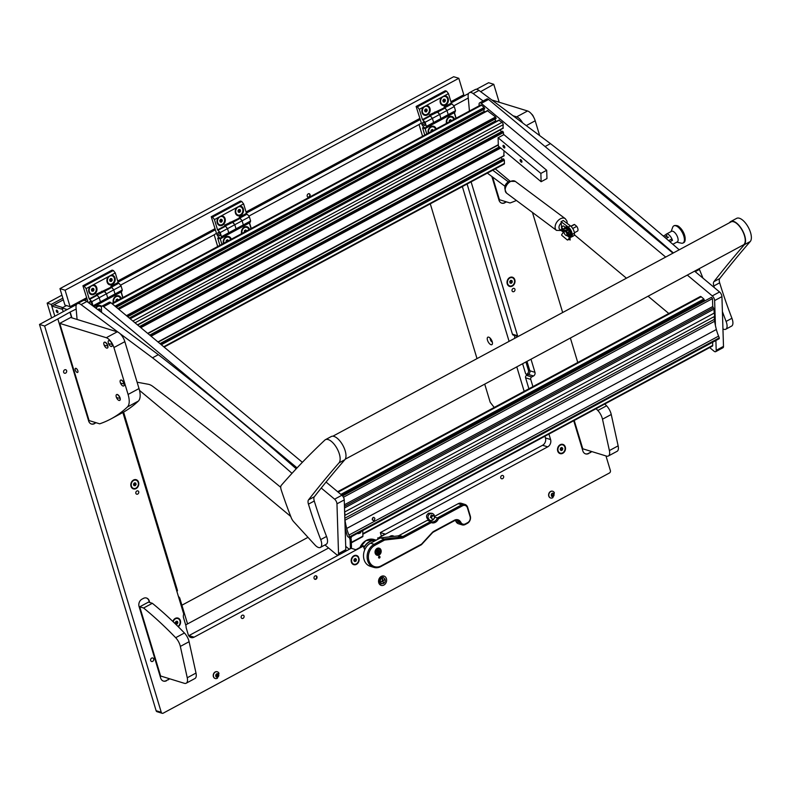 <?xml version="1.0" encoding="UTF-8"?>
<svg xmlns="http://www.w3.org/2000/svg" width="790" height="790" viewBox="0 0 790 790"><rect width="100%" height="100%" fill="white"/><g stroke="black" fill="none" stroke-linecap="round" stroke-linejoin="round"><path stroke-width="1.19" d="M378.766 582.783A4.859 3.96 107.1 0 0 381.155 585.37A4.859 3.96 107.1 0 0 385.401 583.761A4.859 3.96 107.1 0 0 386.419 578.665A4.859 3.96 107.1 0 0 384.019 576.078A4.859 3.96 107.1 0 0 379.783 577.688A4.859 3.96 107.1 0 0 378.766 582.783A3.101 2.528 -72.9 0 0 378.874 582.823A3.101 2.528 -72.9 0 0 380.365 582.744M379.743 584.491A4.859 3.96 107.1 0 0 380.928 584.037M63.644 372.288A1.896 1.55 107.1 0 0 66.637 370.678A1.896 1.55 107.1 0 0 63.644 372.288M150.673 660.549A1.896 1.55 107.1 0 0 153.665 658.939A1.896 1.55 107.1 0 0 150.673 660.549M307.182 196.206A1.857 1.511 107.1 0 0 310.095 194.636A1.857 1.511 107.1 0 0 307.182 196.206M314.065 578.349A1.857 1.511 107.1 0 0 316.988 576.779A1.857 1.511 107.1 0 0 314.065 578.349M430.264 517.588A1.857 1.511 107.1 0 0 430.787 515.88M241.157 617.592A1.857 1.511 107.1 0 0 244.071 616.022A1.857 1.511 107.1 0 0 241.157 617.592M500.722 477.891A1.857 1.511 107.1 0 0 503.635 476.321A1.857 1.511 107.1 0 0 500.722 477.891M178.244 626.727A4.819 3.92 107.1 0 0 180.367 620.624A4.819 3.92 107.1 0 0 176.664 617.948A4.819 3.92 107.1 0 0 172.852 621.463M359.154 559.123L358.808 558.096A18.516 15.079 107.1 0 0 359.154 559.123A4.819 3.92 107.1 0 1 355.984 564.564A4.819 3.92 107.1 0 1 351.372 562.105A4.819 3.92 107.1 0 1 353.367 556.101A4.819 3.92 107.1 0 1 358.463 556.94L358.808 558.096M131.012 486.344A4.819 3.92 107.1 0 0 136.097 488.585A4.819 3.92 107.1 0 0 138.596 482.265A4.819 3.92 107.1 0 0 133.51 480.024A4.819 3.92 107.1 0 0 131.012 486.344M507.229 283.857A4.819 3.92 107.1 0 0 512.315 286.099A4.819 3.92 107.1 0 0 514.813 279.779A4.819 3.92 107.1 0 0 509.728 277.537A4.819 3.92 107.1 0 0 507.229 283.857M557.71 451.05A4.819 3.92 107.1 0 0 562.796 453.292A4.819 3.92 107.1 0 0 565.294 446.962A4.819 3.92 107.1 0 0 560.209 444.721A4.819 3.92 107.1 0 0 557.71 451.05M138.744 491.755A1.857 1.511 -72.9 0 1 135.831 493.325A1.857 1.511 -72.9 0 1 138.744 491.755M514.962 289.268A1.857 1.511 -72.9 0 1 512.048 290.839A1.857 1.511 -72.9 0 1 514.962 289.268M71.614 317.778L69.925 312.159L76.156 309.058M71.93 317.876L70.231 312.257M162.167 713.281L157.032 711.701A1.857 1.511 -72.9 0 1 156.124 710.714L161.259 712.294A1.857 1.511 107.1 0 0 163.214 713.163L609.426 473.003A1.857 1.511 107.1 0 0 610.384 470.563L605.97 455.939M66.478 305.572L62.064 307.952L67.209 309.532L76.502 304.525L39.5 324.443L156.124 710.714M499.181 102.236L493.77 84.293L488.625 82.713L476.4 89.3M468.608 93.487L451.258 102.828L460.925 97.624L459.375 97.15M420.29 119.497L246.381 213.093L420.29 119.497M215.413 229.762L118.056 282.158L215.413 229.762M87.088 298.827L84.283 300.338L87.088 298.827M528.905 388.779L525.597 377.818A1.857 1.511 -72.9 0 1 526.555 375.378L528.382 374.401A2.775 2.261 107.1 0 0 529.823 370.747L526.989 361.376L529.823 370.747L534.958 372.337L530.999 359.213M517.973 336.579L513.332 335.148A1.857 1.511 -72.9 0 1 512.414 334.16L467.088 184.021M188.721 635.713A5.56 4.523 107.1 0 0 188.958 635.595L351.185 548.28L355.816 549.702L363.104 545.781L364.763 549.751M380.346 532.588L542.572 445.274A5.56 4.523 107.1 0 0 545.456 437.976L550.591 439.556A5.56 4.523 -72.9 0 1 547.707 446.854L378.193 538.089L384.967 534.01L380.346 532.588L381.363 535.956M545.456 437.976L544.932 436.228M532.914 386.626L530.732 379.397L525.597 377.818M526.555 375.378L531.7 376.968L533.517 375.981A2.775 2.261 107.1 0 0 534.958 372.337M573.728 420.724L582.842 450.922A5.56 4.523 -72.9 0 0 585.578 453.875A5.56 4.523 -72.9 0 0 588.708 453.509L589.863 452.631A5.56 4.523 107.1 0 0 591.355 451.436M591.661 451.525A5.56 4.523 -72.9 0 1 590.169 452.729M163.273 681.039A5.56 4.523 107.1 0 0 166.246 680.625L167.707 679.844A5.56 4.523 107.1 0 0 169.198 678.64M166.562 680.723A5.56 4.523 -72.9 0 1 163.431 681.089A5.56 4.523 -72.9 0 1 160.696 678.136L139.06 606.483A5.56 4.523 -72.9 0 1 141.943 599.185L143.395 598.395A5.56 4.523 -72.9 0 1 146.525 598.03A5.56 4.523 -72.9 0 1 149.27 600.983L148.954 600.894A5.56 4.523 107.1 0 0 146.367 597.99M149.725 602.494L149.27 600.983M169.504 678.738A5.56 4.523 -72.9 0 1 168.013 679.933M394.042 536.361A4.819 3.92 107.1 0 0 389.322 536.894M91.255 423.954A5.56 4.523 107.1 0 0 94.227 423.539L96.183 422.749M94.533 423.638A5.56 4.523 -72.9 0 1 91.403 424.003A5.56 4.523 -72.9 0 1 88.668 421.05L57.838 318.923L44.635 326.023L161.259 712.294M577.757 362.491L570.37 338.031M562.668 312.514L532.46 212.451M480.646 91.65L493.77 84.293M501.591 203.099A5.56 4.523 107.1 0 0 504.563 202.694L506.528 201.894M504.879 202.783A5.56 4.523 -72.9 0 1 501.749 203.149A5.56 4.523 -72.9 0 1 499.004 200.196L491.844 176.466M453.687 105.87L468.174 98.069L468.322 98.552M456.116 118.204L454.428 112.605M248.811 216.134L419.036 124.524L422.581 136.255M251.24 228.478L249.541 222.879M120.495 285.2L214.159 234.788L217.694 246.529M122.914 297.544L121.226 291.945M531.7 376.968A1.857 1.511 107.1 0 0 530.732 379.397M550.591 439.556L548.941 434.075M378.193 538.089L378.459 538.948M188.958 635.595L194.093 637.175L363.617 545.939M194.093 637.175A5.56 4.523 -72.9 0 1 190.973 637.54A5.56 4.523 -72.9 0 1 188.227 634.587L186.312 628.228A5.56 4.523 -72.9 0 1 186.075 626.174L183.586 617.958A5.56 4.523 -72.9 0 1 183.724 614.037L122.875 412.499M512.414 334.16L517.559 335.74L471.097 181.858M517.559 335.74A1.857 1.511 107.1 0 0 518.072 336.52M39.5 324.443L44.635 326.023M69.925 312.159L57.838 318.923M93.023 306.036L91.897 301.632L89.221 298.936L86.11 288.646L84.204 286.187L82.92 285.792L88.105 302.373M216.47 233.277A4.631 2.074 -118.3 0 0 220.282 238.185L220.795 238.343L221.467 236.684L220.222 232.566L217.546 229.87L214.436 219.581L212.53 217.122L211.246 216.727L216.47 233.277L214.159 234.788M421.356 123.013A4.631 2.074 -118.3 0 0 425.168 127.921L425.682 128.079L426.343 126.41L425.099 122.292L422.423 119.606L419.312 109.306L417.406 106.857L416.123 106.462L421.356 123.013L419.036 124.524M358.463 556.94L358.709 558.066M377.679 537.931L378.055 539.165M166.246 680.625L167.707 679.844M149.409 602.395L148.954 600.894M94.227 423.539L95.876 422.65M504.563 202.694L506.212 201.806M585.43 453.825A5.56 4.523 107.1 0 0 588.402 453.411L589.863 452.631M383.081 577.056A4.859 3.96 107.1 0 0 382.36 576.009M307.981 537.348L181.898 605.209M328.591 547.993L185.69 624.91L187.546 623.903L179.715 597.961L178.984 598.356M376.82 539.827A4.246 3.456 107.1 0 0 375.991 540.113M490.353 338.347A2.103 0.938 -118.3 0 0 490.363 339.661A2.103 0.938 -118.3 0 0 492.101 341.892A2.103 0.938 -118.3 0 0 492.279 341.932M488.704 337.152A4.246 1.906 -118.3 0 0 487.489 340.204A4.246 1.906 -118.3 0 0 490.985 344.707A4.246 1.906 -118.3 0 0 492.427 343.719A4.246 1.906 -118.3 0 0 488.941 337.241A4.246 1.906 -118.3 0 0 488.704 337.152M492.101 341.339A2.103 0.938 61.7 0 1 490.867 339.394A2.103 0.938 61.7 0 1 490.748 338.821M430.283 203.83L477.012 358.621M484.714 384.128L490.205 402.288L494.214 407.452M462.348 186.568L509.086 341.359M516.788 366.866L524.175 391.336M522.615 363.726L525.449 373.107A2.775 2.261 107.1 0 0 526.821 374.588A2.775 2.261 107.1 0 0 529.241 373.66A2.775 2.261 107.1 0 0 529.823 370.747L528.431 370.322L525.913 361.958M514.863 335.622A2.775 2.261 107.1 0 0 514.754 337.695L514.912 338.219M526.17 374.233A2.775 2.261 107.1 0 0 528.431 370.322M56.742 310.194A1.392 0.622 -118.3 0 0 56.455 310.203A1.392 0.622 -118.3 0 0 56.436 311.457A1.392 0.622 -118.3 0 0 57.482 312.662A1.392 0.622 -118.3 0 0 57.769 312.652A1.392 0.622 -118.3 0 0 57.789 311.398A1.392 0.622 -118.3 0 0 56.742 310.194M63.338 299.805L53.947 304.861L62.756 307.577L53.947 304.861L51.755 306.036L54.826 316.197L51.261 304.397L62.845 298.166M176.743 590.94L177.474 590.545L123.596 412.094M177.474 590.545L176.95 591.621M178.57 596.49L179.715 597.961M62.489 309.344L51.755 306.036M90.09 286.503A4.997 4.069 107.1 0 0 88.885 291.935A4.997 4.069 107.1 0 0 94.168 294.265A4.997 4.069 107.1 0 0 96.765 287.698A4.997 4.069 107.1 0 0 93.072 284.904L86.11 288.646M108.319 276.688A4.997 4.069 107.1 0 0 107.114 282.129A4.997 4.069 107.1 0 0 112.397 284.459A4.997 4.069 107.1 0 0 114.984 277.892A4.997 4.069 107.1 0 0 111.291 275.088L93.072 284.904M91.373 304.812A1.857 0.83 -118.3 0 0 91.601 304.762A1.857 0.83 -118.3 0 0 91.62 303.093A1.857 0.83 -118.3 0 0 90.228 301.494A1.857 0.83 -118.3 0 0 89.843 301.504A1.857 0.83 -118.3 0 0 90.287 304.002M93.862 306.668L99.767 303.488L100.429 301.829L99.184 297.712L100.429 301.829L99.767 303.488L114.353 295.638L115.014 293.979L113.77 289.861L115.014 293.979L114.353 295.638L121.64 291.717L122.302 290.049L107.726 297.899L107.055 299.568L107.726 297.899L106.482 293.781L113.77 289.861L110.847 286.345L118.135 282.415L115.281 272.945L111.291 275.088M93.141 305.75L107.726 297.899L106.482 293.781L99.184 297.712L96.262 294.196L111.094 287.165M91.897 301.632L99.184 297.712L97.279 295.253L89.991 299.173M89.221 298.936L96.508 295.016M84.204 286.187L113.375 270.496L112.081 270.101L82.92 285.792M113.375 270.496L115.281 272.945M101.93 291.846L101.752 291.234M103.806 291.095L104.576 291.332L111.864 287.402L113.77 289.861L121.058 285.931L122.302 290.049M104.063 291.174L106.482 293.781L104.576 291.332L96.765 295.095L104.063 291.174A4.631 2.074 -118.3 0 0 103.105 291.214L96.449 294.798M111.025 286.948L117.69 283.363A4.631 2.074 61.7 0 1 118.638 283.324L111.351 287.244L118.638 283.324M119.152 283.482L121.058 285.931M121.038 292.043L122.736 297.642M98.888 303.962L94.109 306.846M113.464 296.112L106.462 299.884M101.732 306.303A4.997 4.069 107.1 0 0 95.669 308.011M121.196 298.462A4.997 4.069 107.1 0 0 115.923 296.151A4.997 4.069 107.1 0 0 113.326 302.708M70.073 306.678L65.096 290.207L458.812 78.299L453.677 76.719L59.961 288.626L64.938 305.098L70.073 306.678L86.752 297.702M65.096 290.207L59.961 288.626M117.72 281.033L215.078 228.636M246.046 211.967L419.954 118.372M450.922 101.703L463.789 94.77L458.812 78.299M381.688 583.543A4.631 3.772 -72.9 0 1 379.664 584.403M380.513 576.927A3.101 2.528 -72.9 0 1 381.402 578.023M380.582 576.868A3.101 2.528 -72.9 0 1 380.701 576.898A3.101 2.528 -72.9 0 1 381.886 577.806M380.089 582.289A3.101 2.528 -72.9 0 1 378.736 582.694M382.241 576.029A4.631 3.772 -72.9 0 1 383.426 577.885M383.417 582.921L383.061 580.907L384.532 579.613L382.913 580.413L382.281 578.616L382.478 580.65L381.007 581.944L382.627 581.144L383.417 582.921M383.13 582.813L382.755 580.818L384.355 579.643M383.377 577.885A2.963 2.409 107.1 0 0 383.13 577.786A2.963 2.409 107.1 0 0 381.461 577.984A2.963 2.409 107.1 0 0 379.793 580.907A2.963 2.409 107.1 0 0 381.382 583.455A2.963 2.409 107.1 0 0 381.649 583.514M383.565 583.415A2.963 2.409 107.1 0 0 385.234 580.492A2.963 2.409 107.1 0 0 383.644 577.944A2.963 2.409 107.1 0 0 381.975 578.142A2.963 2.409 107.1 0 0 380.306 581.065A2.963 2.409 107.1 0 0 381.896 583.613A2.963 2.409 107.1 0 0 383.565 583.415M381.165 581.934L382.627 581.144M382.913 580.413L382.419 578.764M379.111 555.005A3.703 3.012 107.1 0 0 381.195 551.341A3.703 3.012 107.1 0 0 379.21 548.171A3.703 3.012 107.1 0 0 377.126 548.408A3.703 3.012 107.1 0 0 375.033 552.072A3.703 3.012 107.1 0 0 377.028 555.251A3.703 3.012 107.1 0 0 379.111 555.005M379.546 557.997A0.928 0.751 107.1 0 0 379.042 556.357A0.928 0.751 107.1 0 0 379.546 557.997M434.619 516.384L458.21 503.684A5.56 4.523 -72.9 0 1 461.34 503.319L464.935 504.425A5.56 4.523 -72.9 0 1 467.67 507.377L470.287 516.028A5.56 4.523 -72.9 0 1 467.404 523.326L465.211 524.501A5.56 4.523 -72.9 0 1 462.091 524.866A5.56 4.523 -72.9 0 1 459.662 522.704A5.56 4.523 107.1 0 0 457.232 520.541A5.56 4.523 107.1 0 0 454.102 520.906L433.601 531.937A5.56 4.523 107.1 0 0 432.199 533.043L421.425 544.715L380.859 566.549A12.502 10.181 -72.9 0 1 373.828 567.378A12.502 10.181 -72.9 0 1 367.103 556.654A12.502 10.181 -72.9 0 1 374.144 544.31L384.009 539.007L401.202 537.062A5.56 4.523 107.1 0 0 402.791 536.558L430.836 521.459L427.242 520.353L399.197 535.452L402.791 536.558L403.552 537.536A6.478 5.273 -72.9 0 1 401.705 538.128L384.641 540.054L374.914 545.298A11.574 9.421 107.1 0 0 368.9 560.495A11.574 9.421 107.1 0 0 381.126 565.887L421.564 544.122L432.229 532.559A6.478 5.273 -72.9 0 1 433.868 531.275L454.369 520.245A6.478 5.273 -72.9 0 1 460.847 522.338A4.631 3.772 107.1 0 0 465.478 523.839L467.67 522.654A4.631 3.772 107.1 0 0 470.07 516.581L467.453 507.931A4.631 3.772 107.1 0 0 462.565 505.778L438.43 518.763A6.478 5.273 -72.9 0 1 431.291 522.605L403.552 537.536M434.609 517.104L437.364 517.954L461.804 504.79A5.56 4.523 -72.9 0 1 464.935 504.425M431.291 522.605L430.836 521.459A5.56 4.523 107.1 0 0 431.468 521.716A5.56 4.523 107.1 0 0 437.364 517.954L438.43 518.763M374.914 545.298L374.144 544.31L370.55 543.204L380.405 537.901L384.009 539.007L384.641 540.054M428.545 520.748A5.56 4.523 107.1 0 0 430.234 520.571M462.091 524.866L458.486 523.76A5.56 4.523 -72.9 0 1 456.057 521.598A5.56 4.523 107.1 0 0 455.277 520.472M370.55 543.204A12.502 10.181 107.1 0 0 363.509 555.548A12.502 10.181 107.1 0 0 370.224 566.272L373.828 567.378M380.405 537.901L397.607 535.956A5.56 4.523 107.1 0 0 399.197 535.452M421.425 544.715L421.564 544.122M423.292 107.163A4.997 4.069 107.1 0 0 422.087 112.605A4.997 4.069 107.1 0 0 427.37 114.935A4.997 4.069 107.1 0 0 429.957 108.368A4.997 4.069 107.1 0 0 426.264 105.564L419.312 109.306M441.521 97.358A4.997 4.069 107.1 0 0 440.316 102.789A4.997 4.069 107.1 0 0 445.6 105.119A4.997 4.069 107.1 0 0 448.187 98.552A4.997 4.069 107.1 0 0 444.494 95.758L426.264 105.564M423.42 122.154A1.857 0.83 -118.3 0 0 423.045 122.174A1.857 0.83 -118.3 0 0 423.025 123.842A1.857 0.83 -118.3 0 0 424.418 125.452A1.857 0.83 -118.3 0 0 424.803 125.432A1.857 0.83 -118.3 0 0 424.822 123.763A1.857 0.83 -118.3 0 0 423.42 122.154M425.682 128.079L432.969 124.158L433.631 122.49L432.387 118.372L433.631 122.49L432.969 124.158L447.555 116.308L448.216 114.639L446.972 110.521L448.216 114.639L447.555 116.308L454.843 112.377L455.504 110.719L448.216 114.639L440.919 118.569L440.257 120.228L440.919 118.569L439.684 114.451L446.972 110.521L444.049 107.005L451.337 103.085L448.473 93.615L444.494 95.758M426.343 126.41L440.919 118.569L439.684 114.451L432.387 118.372L429.464 114.856L444.296 107.835M425.099 122.292L432.387 118.372L430.481 115.913L423.193 119.843M422.423 119.606L429.711 115.676M417.406 106.857L446.567 91.156L445.284 90.761L416.123 106.462M446.567 91.156L448.473 93.615M435.132 112.506L434.954 111.903M436.998 111.755L437.779 111.992L445.066 108.072L446.972 110.521L454.26 106.601L455.504 110.719M437.255 111.834L439.684 114.451L437.779 111.992L429.967 115.755L437.255 111.834A4.631 2.074 -118.3 0 0 436.307 111.874L429.642 115.459M444.227 107.618L450.893 104.023A4.631 2.074 61.7 0 1 451.841 103.984L444.553 107.914L451.841 103.984M452.354 104.142L454.26 106.601M454.24 112.703L455.929 118.303M424.763 135.08L422.591 127.871L425.158 128.661L426.768 134.004M423.914 127.16L422.591 127.871M432.091 124.632L425.158 128.661M446.666 116.782L439.655 120.554M436.179 128.938A4.997 4.069 107.1 0 0 430.896 126.627A4.997 4.069 107.1 0 0 428.299 133.184M454.398 119.132A4.997 4.069 107.1 0 0 449.125 116.811A4.997 4.069 107.1 0 0 446.528 123.368M218.415 217.438A4.997 4.069 107.1 0 0 217.211 222.869A4.997 4.069 107.1 0 0 222.494 225.199A4.997 4.069 107.1 0 0 225.081 218.633A4.997 4.069 107.1 0 0 221.388 215.838L214.436 219.581M236.644 207.622A4.997 4.069 107.1 0 0 235.44 213.063A4.997 4.069 107.1 0 0 240.713 215.394A4.997 4.069 107.1 0 0 243.31 208.827A4.997 4.069 107.1 0 0 239.617 206.022L221.388 215.838M218.544 232.428A1.857 0.83 -118.3 0 0 218.168 232.438A1.857 0.83 -118.3 0 0 218.149 234.107A1.857 0.83 -118.3 0 0 219.541 235.716A1.857 0.83 -118.3 0 0 219.916 235.697A1.857 0.83 -118.3 0 0 219.946 234.028A1.857 0.83 -118.3 0 0 218.544 232.428M220.795 238.343L228.093 234.423L228.754 232.764L227.51 228.646L228.754 232.764L228.093 234.423L242.668 226.572L243.34 224.913L242.096 220.795L243.34 224.913L242.668 226.572L249.966 222.652L250.628 220.983L236.042 228.833L235.381 230.502L236.042 228.833L234.798 224.716L242.096 220.795L239.163 217.28L246.46 213.349L243.597 203.879L239.617 206.022M221.467 236.684L236.042 228.833L234.798 224.716L227.51 228.646L224.587 225.13L239.419 218.099M220.222 232.566L227.51 228.646L225.604 226.187L218.317 230.107M217.546 229.87L224.834 225.95M212.53 217.122L241.691 201.43L240.407 201.035L211.246 216.727M241.691 201.43L243.597 203.879M230.255 222.78L230.068 222.168M232.122 222.03L232.892 222.267L240.19 218.336L242.096 220.795L249.383 216.865L250.628 220.983M232.379 222.108L234.798 224.716L232.892 222.267L225.091 226.029L232.379 222.108A4.631 2.074 -118.3 0 0 231.431 222.148L224.765 225.733M239.35 217.882L246.016 214.297A4.631 2.074 61.7 0 1 246.964 214.258L239.676 218.178L246.964 214.258M247.477 214.416L249.383 216.865M249.364 222.978L251.052 228.577M219.887 245.354L217.714 238.145L220.282 238.936L221.891 244.268M219.037 237.425L217.714 238.145M227.204 234.897L220.282 238.936M241.789 227.046L234.778 230.818M231.292 239.212A4.997 4.069 107.1 0 0 226.019 236.891A4.997 4.069 107.1 0 0 223.422 243.448M249.522 229.396A4.997 4.069 107.1 0 0 244.248 227.086A4.997 4.069 107.1 0 0 241.651 233.643M62.064 307.952L63.2 311.685M51.261 304.397L47.153 303.123L61.936 295.174M47.153 303.123L51.617 317.926M101.436 307.014A4.306 3.506 107.1 0 0 101.298 306.885A4.306 3.506 107.1 0 0 100.202 306.263A4.306 3.506 107.1 0 0 96.044 308.288M100.063 306.224A4.306 3.506 107.1 0 0 99.925 306.174A4.306 3.506 107.1 0 0 95.817 308.11M99.955 311.201L100.202 309.7L99.194 308.801L97.901 309.67M98.849 310.371L99.017 309.334L100.202 309.7M230.67 239.548A4.306 3.506 107.1 0 0 229.614 237.82A4.306 3.506 107.1 0 0 228.527 237.197A4.306 3.506 107.1 0 0 224.745 238.649A4.306 3.506 107.1 0 0 223.886 243.202M228.389 237.158A4.306 3.506 107.1 0 0 228.241 237.109A4.306 3.506 107.1 0 0 224.4 238.649A4.306 3.506 107.1 0 0 223.679 243.31M228.508 240.713L227.52 239.735L226.256 240.417L226.049 242.036M227.145 241.444L227.342 240.269L228.527 240.634M435.547 129.284A4.306 3.506 107.1 0 0 434.5 127.546A4.306 3.506 107.1 0 0 433.404 126.923A4.306 3.506 107.1 0 0 429.632 128.385A4.306 3.506 107.1 0 0 428.763 132.927M433.266 126.884A4.306 3.506 107.1 0 0 433.127 126.844A4.306 3.506 107.1 0 0 429.276 128.385A4.306 3.506 107.1 0 0 428.555 133.046M433.384 130.439L432.397 129.471L431.133 130.143L430.925 131.762M432.031 131.17L432.219 129.994L433.404 130.36M120.574 298.808A4.306 3.506 107.1 0 0 119.527 297.07A4.306 3.506 107.1 0 0 118.431 296.447A4.306 3.506 107.1 0 0 114.659 297.909A4.306 3.506 107.1 0 0 113.79 302.452M118.293 296.408A4.306 3.506 107.1 0 0 118.154 296.369A4.306 3.506 107.1 0 0 114.303 297.909A4.306 3.506 107.1 0 0 113.582 302.57M118.411 299.963L117.424 298.995L116.16 299.667L115.952 301.286M117.058 300.694L117.246 299.519L118.431 299.884M248.899 229.742A4.306 3.506 107.1 0 0 247.843 228.004A4.306 3.506 107.1 0 0 246.757 227.382A4.306 3.506 107.1 0 0 242.974 228.843A4.306 3.506 107.1 0 0 242.115 233.386M246.608 227.342A4.306 3.506 107.1 0 0 246.47 227.303A4.306 3.506 107.1 0 0 242.629 228.843A4.306 3.506 107.1 0 0 241.908 233.504M246.737 230.897L245.749 229.93L244.485 230.601L244.278 232.221M245.374 231.628L245.572 230.453L246.747 230.818M453.776 119.468A4.306 3.506 107.1 0 0 452.719 117.74A4.306 3.506 107.1 0 0 451.633 117.117A4.306 3.506 107.1 0 0 447.851 118.569A4.306 3.506 107.1 0 0 446.992 123.122M451.495 117.078A4.306 3.506 107.1 0 0 451.347 117.029A4.306 3.506 107.1 0 0 447.505 118.569A4.306 3.506 107.1 0 0 446.785 123.23M451.613 120.633L450.626 119.655L449.362 120.337L449.154 121.956M450.251 121.364L450.448 120.189L451.633 120.554M93.842 285.634A4.306 3.506 107.1 0 0 93.704 285.585A4.306 3.506 107.1 0 0 93.131 285.466A4.306 3.506 107.1 0 0 88.994 289.012A4.306 3.506 107.1 0 0 91.166 293.811A4.306 3.506 107.1 0 0 91.314 293.85M93.418 285.555A4.306 3.506 107.1 0 0 89.28 289.101A4.306 3.506 107.1 0 0 91.452 293.9A4.306 3.506 107.1 0 0 92.025 294.018A4.306 3.506 107.1 0 0 96.163 290.473A4.306 3.506 107.1 0 0 93.99 285.674A4.306 3.506 107.1 0 0 93.418 285.555M91.413 289.663L91.847 291.085L93.151 291.214L94.03 289.91L93.595 288.488L92.292 288.36L91.413 289.663M91.768 290.829L92.845 289.545L92.499 288.38M92.845 289.545L94.03 289.91M91.966 290.848L93.151 291.214M222.168 216.569A4.306 3.506 107.1 0 0 222.03 216.519A4.306 3.506 107.1 0 0 221.457 216.401A4.306 3.506 107.1 0 0 217.319 219.946A4.306 3.506 107.1 0 0 219.492 224.745A4.306 3.506 107.1 0 0 219.64 224.785M221.733 216.49A4.306 3.506 107.1 0 0 217.596 220.035A4.306 3.506 107.1 0 0 219.778 224.834A4.306 3.506 107.1 0 0 220.351 224.953A4.306 3.506 107.1 0 0 224.488 221.407A4.306 3.506 107.1 0 0 222.316 216.608A4.306 3.506 107.1 0 0 221.733 216.49M219.739 220.598L220.163 222.02L221.477 222.148L222.355 220.844L221.921 219.422L220.617 219.294L219.739 220.598M220.084 221.763L221.17 220.479L220.815 219.314M221.17 220.479L222.355 220.844M220.292 221.783L221.477 222.148M427.044 106.294A4.306 3.506 107.1 0 0 426.906 106.255A4.306 3.506 107.1 0 0 426.333 106.137A4.306 3.506 107.1 0 0 422.196 109.682A4.306 3.506 107.1 0 0 424.368 114.481A4.306 3.506 107.1 0 0 424.516 114.52M426.62 106.225A4.306 3.506 107.1 0 0 422.482 109.77A4.306 3.506 107.1 0 0 424.655 114.57A4.306 3.506 107.1 0 0 425.227 114.678A4.306 3.506 107.1 0 0 429.365 111.133A4.306 3.506 107.1 0 0 427.193 106.334A4.306 3.506 107.1 0 0 426.62 106.225M424.615 110.324L425.04 111.755L426.353 111.884L427.232 110.58L426.798 109.148L425.494 109.03L424.615 110.324M424.961 111.499L426.047 110.215L425.701 109.05M426.047 110.215L427.232 110.58M425.168 111.518L426.353 111.884M112.071 275.819A4.306 3.506 107.1 0 0 111.933 275.779A4.306 3.506 107.1 0 0 111.36 275.661A4.306 3.506 107.1 0 0 107.223 279.206A4.306 3.506 107.1 0 0 109.395 284.005A4.306 3.506 107.1 0 0 109.543 284.044M111.647 275.75A4.306 3.506 107.1 0 0 107.509 279.295A4.306 3.506 107.1 0 0 109.682 284.094A4.306 3.506 107.1 0 0 110.254 284.203A4.306 3.506 107.1 0 0 114.392 280.667A4.306 3.506 107.1 0 0 112.22 275.858A4.306 3.506 107.1 0 0 111.647 275.75M109.642 279.848L110.067 281.279L111.38 281.408L112.259 280.104L111.825 278.673L110.521 278.554L109.642 279.848M109.988 281.023L111.074 279.739L110.719 278.574M111.074 279.739L112.259 280.104M110.195 281.043L111.38 281.408M240.397 206.753A4.306 3.506 107.1 0 0 240.259 206.713A4.306 3.506 107.1 0 0 239.686 206.595A4.306 3.506 107.1 0 0 235.548 210.14A4.306 3.506 107.1 0 0 237.721 214.939A4.306 3.506 107.1 0 0 237.859 214.979M239.963 206.684A4.306 3.506 107.1 0 0 235.825 210.229A4.306 3.506 107.1 0 0 238.007 215.028A4.306 3.506 107.1 0 0 238.58 215.137A4.306 3.506 107.1 0 0 242.718 211.602A4.306 3.506 107.1 0 0 240.535 206.792A4.306 3.506 107.1 0 0 239.963 206.684M237.958 210.782L238.392 212.214L239.706 212.342L240.585 211.039L240.15 209.607L238.837 209.488L237.958 210.782M238.313 211.957L239.4 210.673L239.044 209.508M239.4 210.673L240.585 211.039M238.521 211.977L239.706 212.342M445.274 96.489A4.306 3.506 107.1 0 0 445.135 96.439A4.306 3.506 107.1 0 0 444.563 96.331A4.306 3.506 107.1 0 0 440.425 99.866A4.306 3.506 107.1 0 0 442.598 104.665A4.306 3.506 107.1 0 0 442.746 104.705M444.839 96.41A4.306 3.506 107.1 0 0 440.702 99.955A4.306 3.506 107.1 0 0 442.884 104.754A4.306 3.506 107.1 0 0 443.457 104.873A4.306 3.506 107.1 0 0 447.594 101.327A4.306 3.506 107.1 0 0 445.422 96.528A4.306 3.506 107.1 0 0 444.839 96.41M442.844 100.518L443.269 101.94L444.582 102.068L445.461 100.765L445.027 99.343L443.723 99.214L442.844 100.518M443.19 101.683L444.276 100.399L443.921 99.234M444.276 100.399L445.461 100.765M443.397 101.703L444.582 102.068M177.908 626.401A4.306 3.506 107.1 0 0 179.972 620.841A4.306 3.506 107.1 0 0 177.849 618.55A4.306 3.506 107.1 0 0 173.188 621.789M177.701 618.511A4.306 3.506 107.1 0 0 177.562 618.471A4.306 3.506 107.1 0 0 172.941 621.552M177.009 624.09L177.888 622.796L177.454 621.365L176.15 621.246L175.271 622.54L175.696 623.972L177.009 624.09L175.824 623.735L176.703 622.431L177.888 622.796M176.703 622.431L176.358 621.266M135.929 480.152A4.306 3.506 107.1 0 0 135.791 480.103A4.306 3.506 107.1 0 0 132.029 481.525A4.306 3.506 107.1 0 0 131.13 486.038A4.306 3.506 107.1 0 0 133.253 488.329A4.306 3.506 107.1 0 0 133.392 488.368M131.417 486.127A4.306 3.506 107.1 0 0 133.54 488.418A4.306 3.506 107.1 0 0 137.292 486.986A4.306 3.506 107.1 0 0 138.191 482.483A4.306 3.506 107.1 0 0 136.068 480.192A4.306 3.506 107.1 0 0 132.315 481.614A4.306 3.506 107.1 0 0 131.417 486.127M135.238 485.732L136.117 484.428L135.683 483.006L134.369 482.878L133.49 484.181L133.925 485.603L135.238 485.732L134.053 485.366L134.932 484.063L136.117 484.428M134.932 484.063L134.577 482.897M512.147 277.665A4.306 3.506 107.1 0 0 512.009 277.616A4.306 3.506 107.1 0 0 508.246 279.038A4.306 3.506 107.1 0 0 507.348 283.551A4.306 3.506 107.1 0 0 509.471 285.842A4.306 3.506 107.1 0 0 509.609 285.881M507.634 283.64A4.306 3.506 107.1 0 0 509.757 285.931A4.306 3.506 107.1 0 0 513.51 284.499A4.306 3.506 107.1 0 0 514.409 279.996A4.306 3.506 107.1 0 0 512.285 277.705A4.306 3.506 107.1 0 0 508.533 279.127A4.306 3.506 107.1 0 0 507.634 283.64M511.456 283.245L512.335 281.941L511.9 280.509L510.587 280.391L509.708 281.694L510.143 283.116L511.456 283.245L510.271 282.879L511.15 281.576L512.335 281.941M511.15 281.576L510.794 280.411M562.628 444.849A4.306 3.506 107.1 0 0 562.48 444.81A4.306 3.506 107.1 0 0 557.701 448.582A4.306 3.506 107.1 0 0 559.952 453.035A4.306 3.506 107.1 0 0 560.09 453.075M557.987 448.671A4.306 3.506 107.1 0 0 560.229 453.124A4.306 3.506 107.1 0 0 565.018 449.342A4.306 3.506 107.1 0 0 562.766 444.889A4.306 3.506 107.1 0 0 557.987 448.671M561.246 450.586L562.5 449.905L562.766 448.325L561.759 447.436L560.495 448.108L560.238 449.688L561.246 450.586M560.544 449.954L562.5 449.905M561.325 449.54L561.275 447.693M561.581 447.96L562.766 448.325M393.223 536.45A4.306 3.506 107.1 0 0 392.887 536.321A4.306 3.506 107.1 0 0 390.151 536.795M392.739 536.282A4.306 3.506 107.1 0 0 392.6 536.242A4.306 3.506 107.1 0 0 389.668 536.854M356.29 555.903A4.306 3.506 107.1 0 0 356.152 555.864A4.306 3.506 107.1 0 0 351.362 559.636A4.306 3.506 107.1 0 0 353.614 564.09A4.306 3.506 107.1 0 0 353.752 564.129M351.649 559.725A4.306 3.506 107.1 0 0 353.89 564.179A4.306 3.506 107.1 0 0 358.68 560.396A4.306 3.506 107.1 0 0 356.428 555.943A4.306 3.506 107.1 0 0 351.649 559.725M354.907 561.641L356.172 560.959L356.428 559.379L355.421 558.49L354.157 559.162L353.9 560.742L354.907 561.641M354.206 561.009L356.172 560.959M354.987 560.594L354.937 558.747M355.243 559.014L356.428 559.379M431.646 518.28A1.807 1.471 -72.9 0 1 434.49 516.759A1.807 1.471 -72.9 0 1 431.646 518.28M432.574 515.87A1.857 1.511 -72.9 0 1 433.562 519.168A1.857 1.511 -72.9 0 1 432.574 515.87M315.733 575.742A1.807 1.471 -72.9 0 1 314.677 579.188M315.911 575.762A1.857 1.511 -72.9 0 1 314.825 579.277M377.344 549.159A2.874 2.34 107.1 0 0 375.852 552.921A2.874 2.34 107.1 0 0 378.884 554.264A2.874 2.34 107.1 0 0 380.375 550.492A2.874 2.34 107.1 0 0 377.344 549.159M378.785 554.531A3.239 2.637 -72.9 0 1 376.958 554.738A3.239 2.637 -72.9 0 1 375.211 551.963A3.239 2.637 -72.9 0 1 377.037 548.764A3.239 2.637 -72.9 0 1 378.864 548.546A3.239 2.637 -72.9 0 1 380.602 551.331A3.239 2.637 -72.9 0 1 378.785 554.531M378.795 550.196L377.63 550.077L376.84 551.252L377.215 553.247L378.39 553.356L379.279 552.2L378.795 550.196M377.709 552.911L378.153 550.393M379.309 556.269A0.879 0.721 -72.9 0 1 379.536 557.799A0.879 0.721 -72.9 0 1 378.795 557.938M379.486 556.269A0.928 0.751 -72.9 0 1 378.943 558.036M57.927 312.465A1.343 0.602 61.7 0 1 57.492 312.267L57.492 312.267A1.343 0.602 61.7 0 1 56.623 310.648A1.343 0.602 61.7 0 1 56.692 310.174M57.907 312.504A1.392 0.622 61.7 0 1 56.989 311.704M56.811 311.379A1.392 0.622 61.7 0 1 56.584 310.559A1.392 0.622 61.7 0 1 56.653 310.174M308.851 193.599A1.807 1.471 -72.9 0 1 307.784 197.056M309.028 193.619A1.857 1.511 -72.9 0 1 307.942 197.135M137.095 382.202L148.392 384.286A18.516 8.285 61.7 0 1 153.003 386.547A3703.757 1657.854 61.7 0 1 280.726 487.312M292.004 473.348A2777.818 1243.391 -118.3 0 0 152.519 357.811L158.346 354.671A2777.818 1243.391 -118.3 0 1 296.22 468.796M86.89 301.474L81.064 304.614A9.263 4.147 -118.3 0 0 77.321 303.706L83.148 300.565A9.263 4.147 61.7 0 1 86.89 301.474L158.346 354.671M81.064 304.614L118.164 332.235M120.001 333.597L152.519 357.811M77.084 319.466L76.038 307.636A9.263 4.147 -118.3 0 1 77.321 303.706M702.952 278.129L699.417 269.4A6.478 2.903 -118.3 0 0 699.13 268.728M673.376 252.938A2777.818 1243.391 -118.3 0 0 556.683 156.222M679.202 249.798A2777.818 1243.391 -118.3 0 0 550.462 143.622L545.061 146.535M479.007 90.435L473.171 93.576A9.263 4.147 -118.3 0 0 469.428 92.667L475.264 89.527A9.263 4.147 61.7 0 1 479.007 90.435L550.462 143.622M473.171 93.576L483.125 100.982M469.428 111.044L468.144 96.597A9.263 4.147 -118.3 0 1 469.428 92.667M101.564 312.396L101.406 307.507A3.703 1.659 -118.3 0 1 101.93 306.145A3.703 1.659 -118.3 0 1 103.599 306.648L297.07 467.887M326.053 482.048L341.882 495.251A3.703 1.659 61.7 0 1 344.252 499.912L345.813 549.662A3.703 1.659 61.7 0 1 345.289 551.015L338.001 554.945A3.703 1.659 -118.3 0 1 336.333 554.442L324.947 544.962M290.73 516.443L139.514 390.408M338.001 554.945A3.703 1.659 -118.3 0 0 338.525 553.583L345.813 549.662M344.252 499.912L336.965 503.832L338.525 553.583M336.965 503.832A3.703 1.659 -118.3 0 0 334.595 499.171L341.882 495.251M321.224 488.032L334.595 499.171M101.93 306.145L109.227 302.224A3.703 1.659 61.7 0 1 110.896 302.718L302.373 462.308M694.598 271.168L719.562 291.974A3.703 1.659 61.7 0 1 721.932 296.635L714.634 300.565L715.424 325.5M715.888 340.5L716.204 350.316L723.492 346.385A3.703 1.659 61.7 0 1 722.969 347.748L715.671 351.668A3.703 1.659 -118.3 0 0 716.204 350.316M721.932 296.635L723.492 346.385M715.671 351.668A3.703 1.659 -118.3 0 1 714.002 351.175L709.667 347.56M668.794 313.492L648.067 296.21M626.44 278.199L574.37 234.788M509.856 181.019L495.261 168.853M479.135 105.82L479.086 104.231A3.703 1.659 -118.3 0 1 479.609 102.878A3.703 1.659 -118.3 0 1 481.278 103.372L665.684 257.076M479.609 102.878L486.897 98.948A3.703 1.659 61.7 0 1 488.566 99.451L672.981 253.146M687.31 275.088L712.274 295.894L719.562 291.974M714.634 300.565A3.703 1.659 -118.3 0 0 712.274 295.894M504.83 147.424A1.481 0.662 -118.3 0 0 504.218 145.903A1.481 0.662 -118.3 0 0 503.22 145.36A1.481 0.662 -118.3 0 0 503.013 145.903A1.481 0.662 -118.3 0 0 503.625 147.424A1.481 0.662 -118.3 0 0 504.622 147.967A1.481 0.662 -118.3 0 0 504.83 147.424M521.943 161.683A1.481 0.662 -118.3 0 0 521.331 160.163A1.481 0.662 -118.3 0 0 520.333 159.619A1.481 0.662 -118.3 0 0 520.116 160.163A1.481 0.662 -118.3 0 0 520.738 161.683A1.481 0.662 -118.3 0 0 521.736 162.227A1.481 0.662 -118.3 0 0 521.943 161.683M541.12 181.71L498.352 146.051L498.085 137.766L540.864 173.415L541.12 181.71L546.957 178.57L546.7 170.275L540.864 173.415M498.085 137.766L503.921 134.626L546.7 170.275M703.169 301.128L703.436 301.662M337.656 491.716L700.355 296.507A1.857 0.83 61.7 0 1 701.184 296.754L703.87 298.985L704.216 300.486M712.62 342.268L712.708 345.388A1.857 0.83 61.7 0 1 712.452 346.069L362.847 534.228M111.834 303.508L480.666 104.991A1.857 0.83 61.7 0 1 481.505 105.238L484.181 107.48L484.527 108.971M483.48 109.613L484.329 111.281A2.775 1.244 -118.3 0 0 484.784 112.042M487.509 110.788L495.587 116.979L495.932 118.48M494.896 119.122L495.735 120.781A2.775 1.244 -118.3 0 0 496.189 121.541M498.915 120.297L502.035 122.351A1.857 0.83 61.7 0 1 503.22 124.692L502.934 128.148M500.297 129.777A2.775 1.244 -118.3 0 0 500.347 129.866L501.324 131.802M139.544 326.606L502.47 131.189L503.467 132.493L503.536 134.833M504.04 150.801L503.803 155.778M501.166 157.417A2.775 1.244 -118.3 0 0 501.216 157.506L502.193 159.442M160.034 343.68L503.339 158.83L504.336 160.133L504.435 163.382A1.857 0.83 61.7 0 1 504.168 164.063L164.123 347.087M345.773 530.307L345.191 529.823M345.714 546.334L348.183 548.398A3.703 1.659 -118.3 0 0 349.851 548.892A3.703 1.659 -118.3 0 0 350.375 547.529L350.158 540.508A3.703 1.659 -118.3 0 0 349.812 538.869L349.358 537.615M349.812 538.869L350.898 538.276L350.493 537.161M350.898 538.276A3.703 1.659 61.7 0 1 351.254 539.916L350.158 540.508M350.375 547.529L351.471 546.947L351.254 539.916M351.471 546.947A3.703 1.659 61.7 0 1 350.948 548.3L349.851 548.892M351.343 542.819L362.699 536.706A1.481 0.662 -118.3 0 0 362.906 536.163L362.738 530.574M373.038 517.509C375.003 517.588 375.359 518.566 374.085 520.432C372.06 520.343 371.715 519.366 373.038 517.509L373.877 517.381M372.376 519.899L372.959 517.559M345.131 527.829L347.017 535.077A1.857 0.83 -118.3 0 0 348.281 537.022A9.263 4.147 -118.3 0 0 348.943 537.407L349.743 537.299L348.923 535.077A28.243 12.64 61.7 0 1 346.711 528.461L346.701 528.441A55.557 24.865 61.7 0 1 344.993 520.205L714.644 321.244A55.557 24.865 -118.3 0 0 716.362 329.489L716.362 329.489A28.243 12.64 -118.3 0 0 718.584 336.125L348.923 535.077M349.634 536.825L719.285 337.863L718.999 338.653M342.554 495.913L711.474 297.326L712.481 298.62L712.738 306.54L714.032 309.107L714.16 313.116L344.637 511.999M719.285 337.863L718.584 336.125M344.865 519.356L344.993 520.205M344.825 518.22L714.357 319.338L714.644 321.244M714.16 313.116A4.631 2.074 61.7 0 1 714.269 316.573L344.746 515.455M714.269 316.573L714.357 319.338M344.736 515.317A4.631 2.074 -118.3 0 0 344.647 512.493M374.085 520.432L373.236 520.561M503.773 145.953L504.316 147.394L503.22 145.953M503.408 146.14L503.161 145.883A1.254 0.563 61.7 0 1 503.26 145.617A1.254 0.563 61.7 0 1 504.415 146.397A1.254 0.563 61.7 0 1 504.435 147.789A1.254 0.563 61.7 0 1 503.615 147.236A1.254 0.563 61.7 0 1 503.151 146.022M520.877 160.212L521.43 161.654L520.333 160.212M520.521 160.41L520.264 160.143A1.254 0.563 61.7 0 1 520.373 159.876A1.254 0.563 61.7 0 1 521.528 160.656A1.254 0.563 61.7 0 1 521.548 162.049A1.254 0.563 61.7 0 1 520.729 161.496A1.254 0.563 61.7 0 1 520.264 160.281M359.253 532.45L359.736 533.092L360.744 531.65M361.06 531.473A1.363 0.81 -50.2 0 1 360.25 532.944A1.363 0.81 -50.2 0 1 359.016 533.003A1.363 0.81 -50.2 0 1 358.917 532.628M361.277 531.364L360.072 533.161L358.068 533.675A2.637 1.58 -50.2 0 1 357.515 533.438A2.637 1.58 -50.2 0 1 357.475 533.408L357.515 533.438M566.953 234.531A2.34 1.047 -118.3 0 0 565.61 231.727A2.34 1.047 -118.3 0 0 564.09 231.806A2.34 1.047 -118.3 0 0 564.07 232.132A2.34 1.047 -118.3 0 0 566.015 235.371A2.34 1.047 -118.3 0 0 566.953 234.531M564.09 231.806L564.188 231.203A2.893 1.294 61.7 0 1 564.583 230.552A2.893 1.294 61.7 0 1 566.47 231.549M564.583 230.552L565.166 230.236A2.893 1.294 61.7 0 1 566.618 230.759M570.884 226.236L573.965 224.577A3.703 1.659 61.7 0 1 574.537 224.498L576.749 226.345L572.73 228.508M571.042 226.384L574.537 224.498M576.749 226.345A3.703 1.659 61.7 0 1 577.48 231.105L574.389 232.764M567.733 234.591A2.893 1.294 61.7 0 1 567.319 235.647A2.893 1.294 61.7 0 1 566.568 235.618A2.893 1.294 61.7 0 1 566.262 235.44M568.682 239.252L570.104 239.874L569.857 231.924A0.928 0.553 129.8 0 0 568.425 232.872L570.005 237.306L568.356 239.637A0.928 0.741 129.3 0 1 567.21 239.883L567.042 239.745A0.928 0.741 -50.7 0 0 568.188 239.489L569.718 237.523L568.148 233.09A1.294 0.77 -50.2 0 1 568.109 232.872A1.294 0.77 -50.2 0 1 568.8 231.559A1.294 0.77 -50.2 0 1 569.955 231.322A1.294 0.77 -50.2 0 1 570.153 231.766L570.084 240.071M568.504 230.394L568.148 229.841L566.46 231.5L567.595 234.383M564.159 231.431L563.477 229.011L565.117 227.777M567.042 239.745L561.878 235.44A0.928 0.741 -50.7 0 1 561.917 234.265L563.448 232.3L561.878 227.866A1.294 0.77 -50.2 0 1 561.838 227.639A1.294 0.77 -50.2 0 1 562.529 226.325A1.294 0.77 -50.2 0 1 563.685 226.098L565.364 227.5M567.447 229.9A4.631 2.074 -118.3 0 0 565.482 228.488L563.784 229.001L564.317 230.818M564.801 227.708L565.778 228.33A4.631 2.074 61.7 0 1 566.213 228.488L567.812 229.821M565.255 227.431L565.235 228.073M567.901 229.791A4.819 2.153 -118.3 0 0 565.581 228.132M570.311 237.059L570.913 236.733A5.56 2.489 -118.3 0 0 571.496 236.062A5.56 2.489 -118.3 0 0 569.995 229.851A5.56 2.489 -118.3 0 0 565.65 226.957L565.077 227.263A5.56 2.489 61.7 0 1 569.59 231.016M570.163 232.201A5.56 2.489 61.7 0 1 570.666 236.506A5.56 2.489 61.7 0 1 570.311 237.02M350.721 537.773L351.264 536.756M351.58 536.578A1.363 0.81 -50.2 0 1 350.809 538.02M345.23 459.207L743.39 244.9A13.055 5.846 -118.3 0 0 744.239 234.986A13.055 5.846 -118.3 0 0 736.112 223.047A13.055 5.846 -118.3 0 0 731.017 221.911L332.857 436.208M722.396 311.546A277.784 124.336 -118.3 0 0 726.089 321.421A9.263 4.147 61.7 0 1 726.494 328.561A9.263 4.147 61.7 0 1 725.773 329.233A9.263 4.147 61.7 0 1 722.939 328.916M729.18 222.899A2777.818 1243.391 61.7 0 1 730.217 221.921A13.519 6.053 61.7 0 1 730.799 221.506L736.636 218.366A13.519 6.053 61.7 0 1 747.587 226.039A13.519 6.053 61.7 0 1 750.5 241.197A13.519 6.053 61.7 0 1 750.243 241.533A3703.757 1657.854 -118.3 0 0 719.73 278.544A6.478 2.903 -118.3 0 0 719.66 282.82A277.784 124.336 -118.3 0 0 731.925 318.281A9.263 4.147 61.7 0 1 732.32 325.431A9.263 4.147 61.7 0 1 731.599 326.092L725.773 329.233M730.799 221.506A13.519 6.053 61.7 0 1 741.761 229.179A13.519 6.053 61.7 0 1 744.664 244.337A13.519 6.053 61.7 0 1 744.407 244.663A3703.757 1657.854 -118.3 0 0 713.893 281.684A6.478 2.903 -118.3 0 0 713.824 285.96A277.784 124.336 -118.3 0 0 714.338 287.619M320.71 539.6A9.263 4.147 61.7 0 1 321.105 546.749A9.263 4.147 61.7 0 1 320.385 547.421A9.263 4.147 61.7 0 1 314.983 544.981L293.742 521.775A6.478 2.903 61.7 0 1 291.184 517.598A277.784 124.336 61.7 0 1 281.22 489.938A6.478 2.903 61.7 0 1 281.27 485.366A2777.818 1243.391 61.7 0 1 324.838 440.109A13.519 6.053 61.7 0 1 325.421 439.684A13.519 6.053 61.7 0 1 336.372 447.367A13.519 6.053 61.7 0 1 339.285 462.515A13.519 6.053 61.7 0 1 339.029 462.851A3703.757 1657.854 -118.3 0 0 308.515 499.873A6.478 2.903 -118.3 0 0 308.446 504.148A277.784 124.336 -118.3 0 0 320.71 539.6L326.537 536.459A9.263 4.147 61.7 0 1 326.942 543.609A9.263 4.147 61.7 0 1 326.221 544.28L320.385 547.421M325.421 439.684L331.247 436.544A13.519 6.053 61.7 0 1 342.208 444.227A13.519 6.053 61.7 0 1 345.121 459.375A13.519 6.053 61.7 0 1 344.865 459.711A3703.757 1657.854 -118.3 0 0 314.351 496.732A6.478 2.903 -118.3 0 0 314.272 501.008A277.784 124.336 -118.3 0 0 326.537 536.459M516.403 200.463A370.372 165.781 -118.3 0 1 510.014 202.971L499.428 199.712L492.575 177.019M513.016 115.755L516.63 116.861L527.572 110.975A9.263 4.147 61.7 0 1 535.195 120.801L539.659 135.584M491.805 99.965L527.572 110.975M522.654 122.924A9.263 4.147 -118.3 0 0 516.63 116.861M75.929 368.328A2.311 1.037 -118.3 0 0 75.455 368.347A2.311 1.037 -118.3 0 0 75.425 370.431A2.311 1.037 -118.3 0 0 77.173 372.446A2.311 1.037 -118.3 0 0 77.647 372.426A2.311 1.037 -118.3 0 0 77.677 370.332A2.311 1.037 -118.3 0 0 75.929 368.328M127.397 406.988A370.372 165.781 -118.3 0 1 111.054 418.868A370.372 165.781 -118.3 0 1 99.668 423.825L89.092 420.566L59.744 323.377L106.294 337.715L117.226 331.83A9.263 4.147 61.7 0 1 124.85 341.655L139.02 388.562A18.516 8.285 61.7 0 1 138.339 401.103L127.397 406.988A18.516 8.285 -118.3 0 0 128.079 394.447L139.02 388.562M117.226 331.83L70.685 317.491L59.744 323.377M124.85 341.655L113.918 347.541L128.079 394.447M111.054 418.868L121.986 412.982A370.372 165.781 -118.3 0 0 138.339 401.103M113.918 347.541A9.263 4.147 -118.3 0 0 106.294 337.715M184.425 632.997A9.263 4.147 61.7 0 1 189.096 641.707L180.347 646.418A9.263 4.147 -118.3 0 0 175.676 637.708A277.784 124.336 -118.3 0 0 143.592 608.004L139.731 606.819L148.481 602.108L152.342 603.293A277.784 124.336 61.7 0 1 184.425 632.997L175.676 637.708M139.731 606.819L160.617 676.003L184.297 683.291A9.263 4.147 -118.3 0 0 186.203 683.212A9.263 4.147 -118.3 0 0 187.25 677.771L195.999 673.06L189.096 641.707M195.999 673.06A9.263 4.147 61.7 0 1 194.952 678.501L186.203 683.212M152.342 603.293L143.592 608.004M187.25 677.771L180.347 646.418M574.212 420.468L582.763 448.789L606.453 456.087A9.263 4.147 -118.3 0 0 608.349 456.008A9.263 4.147 -118.3 0 0 609.396 450.567L602.494 419.204A9.263 4.147 -118.3 0 0 597.823 410.504L606.572 405.793A277.784 124.336 -118.3 0 0 604.824 403.986M596.075 408.697A277.784 124.336 61.7 0 1 597.823 410.504M609.396 450.567L618.145 445.856L611.243 414.493L602.494 419.204M606.572 405.793A9.263 4.147 61.7 0 1 611.243 414.493M618.145 445.856A9.263 4.147 61.7 0 1 617.099 451.297L608.349 456.008M112.012 344.104A3.288 1.471 -118.3 0 0 109.306 340.618A3.288 1.471 -118.3 0 0 108.615 340.648A3.288 1.471 -118.3 0 0 108.358 342.978A3.288 1.471 -118.3 0 0 111.074 346.464A3.288 1.471 -118.3 0 0 111.736 346.445A3.288 1.471 -118.3 0 0 112.012 344.104A7.406 2.735 163.2 0 1 109.583 343.867A7.406 2.735 -16.8 0 1 108.358 342.978M111.815 346.395A3.288 1.471 -118.3 0 0 111.903 346.356A3.288 1.471 -118.3 0 0 111.953 343.393A3.288 1.471 -118.3 0 0 109.474 340.52A3.288 1.471 -118.3 0 0 108.783 340.559A3.288 1.471 -118.3 0 0 108.704 340.609M531.542 114.027A3.288 1.471 61.7 0 1 533.556 116.969M679.519 227.174A8.799 3.94 61.7 0 1 684.565 240.871M671.105 231.549L672.725 227.214A9.727 4.355 61.7 0 1 673.811 225.881A9.727 4.355 61.7 0 1 678.185 227.184A9.727 4.355 61.7 0 1 683.794 236.052A9.727 4.355 61.7 0 1 683.024 243.004A9.727 4.355 61.7 0 1 681.316 243.172L676.803 242.145M663.294 236.062L665.723 234.749A6.014 2.696 61.7 0 1 666.296 234.126L671.549 231.302A6.014 2.696 61.7 0 1 674.255 232.112A6.014 2.696 61.7 0 1 677.731 237.593A6.014 2.696 61.7 0 1 677.257 241.908L672.843 244.278M666.296 234.126A6.014 2.696 61.7 0 1 669.012 234.936A6.014 2.696 61.7 0 1 672.468 240.377L669.91 241.75M668.646 240.664L671.174 239.301L672.468 240.377M665.723 234.749L667.007 235.825L664.568 237.148M667.007 235.825L667.076 237.918M570.41 225.851A5.925 2.656 61.7 0 1 574.439 233.188L572.256 234.363A5.925 2.656 -118.3 0 0 568.217 227.026L570.41 225.851L563.26 220.509L561.068 221.694L561.897 231.105L563.428 232.24M572.256 234.363L574.439 233.188M574.458 233.336A5.925 2.656 61.7 0 1 573.629 235.845L571.447 237.02A5.925 2.656 -118.3 0 0 572.266 234.512M568.217 227.026L561.068 221.694M570.321 237.099A5.925 2.656 -118.3 0 0 571.447 237.02M551.667 494.392L551.766 496.456L552.526 496.199L553.553 493.414L552.388 493.306L551.667 494.392M551.598 495.952L553.138 496.545A1.837 1.491 -72.9 0 1 552.17 493.306A1.837 1.491 -72.9 0 1 553.148 496.564L553.918 495.389L553.711 493.947M550.778 491.518A3.516 2.864 -72.9 0 1 552.763 491.281A3.516 2.864 -72.9 0 1 554.363 492.802L552.862 497.661A3.516 2.864 -72.9 0 1 552.664 497.779A3.516 2.864 -72.9 0 1 550.689 498.006A3.516 2.864 -72.9 0 1 548.793 494.994A3.516 2.864 -72.9 0 1 550.778 491.518M552.664 491.252A3.516 2.864 107.1 0 0 552.565 491.222A3.516 2.864 107.1 0 0 550.581 491.459A3.516 2.864 107.1 0 0 548.606 494.935A3.516 2.864 107.1 0 0 550.492 497.947A3.516 2.864 107.1 0 0 550.591 497.976M119.922 398.081A3.288 1.471 -118.3 0 0 117.216 394.595A3.288 1.471 -118.3 0 0 116.525 394.625A3.288 1.471 -118.3 0 0 116.268 396.955A3.288 1.471 -118.3 0 0 118.984 400.441A3.288 1.471 -118.3 0 0 119.645 400.421A3.288 1.471 -118.3 0 0 119.922 398.081A7.406 2.735 163.2 0 1 117.493 397.844A7.406 2.735 -16.8 0 1 116.268 396.955M119.725 400.372A3.288 1.471 -118.3 0 0 119.813 400.332A3.288 1.471 -118.3 0 0 119.863 397.37A3.288 1.471 -118.3 0 0 117.384 394.506A3.288 1.471 -118.3 0 0 116.693 394.536A3.288 1.471 -118.3 0 0 116.614 394.585M107.608 345.734A3.288 1.471 -118.3 0 0 104.902 342.248A3.288 1.471 -118.3 0 0 104.221 342.277A3.288 1.471 -118.3 0 0 103.964 344.608A3.288 1.471 -118.3 0 0 106.67 348.104A3.288 1.471 -118.3 0 0 107.341 348.074A3.288 1.471 -118.3 0 0 107.608 345.734A3.288 1.471 -118.3 0 0 104.902 342.248A3.288 1.471 -118.3 0 0 104.221 342.277A3.288 1.471 -118.3 0 0 103.964 344.608A3.288 1.471 -118.3 0 0 106.67 348.104A3.288 1.471 -118.3 0 0 107.341 348.074A3.288 1.471 -118.3 0 0 107.608 345.734A7.406 2.735 163.2 0 1 105.179 345.497A7.406 2.735 -16.8 0 1 103.964 344.608A7.406 2.735 -16.8 0 0 105.179 345.497A7.406 2.735 163.2 0 0 107.608 345.734M107.509 347.985A3.288 1.471 -118.3 0 0 107.559 345.023A3.288 1.471 -118.3 0 0 105.07 342.159A3.288 1.471 -118.3 0 0 104.379 342.188A3.288 1.471 -118.3 0 1 105.07 342.159A3.288 1.471 -118.3 0 1 107.559 345.023A3.288 1.471 -118.3 0 1 107.509 347.985L107.509 347.985M123.951 383.634A3.288 1.471 -118.3 0 0 121.235 380.148A3.288 1.471 -118.3 0 0 120.554 380.178A3.288 1.471 -118.3 0 0 120.297 382.508A3.288 1.471 -118.3 0 0 123.003 386.004A3.288 1.471 -118.3 0 0 123.674 385.974A3.288 1.471 -118.3 0 0 123.951 383.634A7.406 2.735 163.2 0 1 121.512 383.397A7.406 2.735 -16.8 0 1 120.297 382.508M123.754 385.925A3.288 1.471 -118.3 0 0 123.842 385.885A3.288 1.471 -118.3 0 0 123.892 382.923A3.288 1.471 -118.3 0 0 121.403 380.059A3.288 1.471 -118.3 0 0 120.722 380.089A3.288 1.471 -118.3 0 0 120.643 380.138M216.282 674.907L216.381 676.971L217.754 677.05L218.534 675.904L218.159 673.929L217.003 673.811L216.282 674.907M217.112 676.704L217.566 674.186M216.776 673.811A1.837 1.491 -72.9 0 1 217.764 677.079A1.837 1.491 -72.9 0 1 216.776 673.811M215.394 672.033A3.516 2.864 -72.9 0 1 217.369 671.796A3.516 2.864 -72.9 0 1 218.978 673.307L217.477 678.176A3.516 2.864 -72.9 0 1 217.28 678.284A3.516 2.864 -72.9 0 1 215.295 678.521A3.516 2.864 -72.9 0 1 213.409 675.499A3.516 2.864 -72.9 0 1 215.394 672.033M217.27 671.767A3.516 2.864 107.1 0 0 217.171 671.737A3.516 2.864 107.1 0 0 215.196 671.964A3.516 2.864 107.1 0 0 213.211 675.44A3.516 2.864 107.1 0 0 215.107 678.462A3.516 2.864 107.1 0 0 215.206 678.492M528.382 374.401L533.517 375.981M547.707 446.854L542.572 445.274M462.565 505.778L461.804 504.79L458.21 503.684M401.705 538.128L401.202 537.062L397.607 535.956M460.847 522.338L459.662 522.704L456.057 521.598M467.67 522.654L467.404 523.326M465.211 524.501L465.478 523.839M470.07 516.581L470.287 516.028M454.102 520.906L454.369 520.245M467.453 507.931L467.67 507.377M433.601 531.937L433.868 531.275M380.859 566.549L381.126 565.887M364.002 547.223A13.884 11.307 -72.9 0 1 369.276 541.713A13.884 11.307 -72.9 0 1 376.04 540.251M375.734 540.419A13.707 11.159 107.1 0 0 369.434 541.9A13.707 11.159 107.1 0 0 364.101 547.569M359.904 547.5L365.849 540.666L374.095 539.521A13.884 11.307 107.1 0 0 365.879 540.666A13.884 11.307 107.1 0 0 359.954 547.47M378.252 551.884L379.279 552.2M377.798 552.565L378.825 552.882M377.008 552.98L377.541 553.138M378.301 550.433L379.18 550.709M378.371 551.124L379.397 551.44L378.371 551.124M699.417 269.4L695.2 271.671M110.896 302.718L103.599 306.648M488.566 99.451L481.278 103.372M704.354 300.407L342.06 495.399M341.705 495.103L704.344 299.924M340.846 494.382L703.87 298.985M701.184 296.754L338.16 492.14M712.708 345.388L362.837 533.694M481.505 105.238L112.348 303.933M484.181 107.48L115.024 306.165M484.655 108.408L115.893 306.885M484.675 108.892L116.249 307.182M484.329 111.281L117.848 308.525M487.953 110.61L118.786 309.305M495.587 116.979L126.43 315.674M496.061 117.917L127.299 316.395M496.081 118.401L127.654 316.691M495.735 120.781L129.264 318.024M499.359 120.12L130.192 318.804M502.035 122.351L132.878 321.046M503.22 124.692L135.041 322.843M503.319 127.931L137.45 324.858M500.347 129.866L137.687 325.055M502.588 131.229L139.563 326.616M502.993 131.565L139.968 326.951M503.467 132.493L140.827 327.672M498.302 144.689L147.691 333.39M498.312 145.005L147.928 333.587M499.428 146.96L149.794 335.138L499.448 146.97M499.853 147.305L150.209 335.493M500.712 148.026L151.078 336.214M504.188 155.571L157.941 341.932M501.216 157.506L158.178 342.129M503.457 158.869L160.054 343.699M503.862 159.205L160.449 344.025M504.336 160.133L161.318 344.746M504.435 163.382L163.728 346.761M351.333 542.394L362.906 536.163M714.032 309.107L344.509 507.99M346.711 528.461L716.362 329.499L346.701 528.441M344.41 504.78L712.738 306.54M712.481 298.62L343.443 497.246M713.39 307.824L344.46 506.39M359.509 532.312L360.131 532.825M566.519 231.737L568.148 233.09M561.878 227.866L563.507 229.219M563.448 232.3L564.218 232.941M567.408 235.598L569.718 237.523M563.389 232.477L564.327 233.257M567.24 235.687L569.669 237.711M350.582 537.111L351.076 537.526M726.089 321.421L731.925 318.281M713.824 285.96L719.66 282.82M713.893 281.684L719.73 278.544M744.407 244.663L750.243 241.533M308.446 504.148L314.272 501.008M308.515 499.873L314.351 496.732M339.029 462.851L344.865 459.711M535.195 120.801L526.259 125.61M673.949 225.812A9.727 4.355 61.7 0 1 674.087 225.733A9.727 4.355 61.7 0 1 678.462 227.036A9.727 4.355 61.7 0 1 684.071 235.894A9.727 4.355 61.7 0 1 683.301 242.856L683.301 242.856A9.727 4.355 61.7 0 1 683.162 242.925M683.301 242.856C685.216 242.313 685.651 239.765 684.614 235.213L679.39 227.007C678.018 225.624 676.25 225.199 674.087 225.733L674.087 225.733A9.727 4.355 61.7 0 1 678.462 227.036A9.727 4.355 61.7 0 1 684.071 235.894A9.727 4.355 61.7 0 1 683.301 242.856L683.024 243.004M506.588 193.135C503.536 187.882 504.454 183.932 509.333 181.285L515.337 181.414A7.317 4.72 126.7 0 0 510.458 181.552A7.317 4.72 126.7 0 0 505.6 187.428A7.317 4.72 126.7 0 0 506.588 193.135L556.506 230.394L562.5 230.532M515.337 181.414L565.255 218.672A7.317 4.72 126.7 0 0 560.377 218.82A7.317 4.72 126.7 0 0 555.518 224.696A7.317 4.72 126.7 0 0 556.506 230.394M561.186 223.017A4.533 2.923 126.7 0 0 559.004 227.727A4.533 2.923 126.7 0 0 561.779 229.772M553.158 494.441L553.918 494.668L553.158 494.441M552.585 495.853L553.356 496.09M551.568 496.189L552.082 496.347M553.039 495.182L553.81 495.419M217.201 676.368L217.971 676.605M216.174 676.704L216.697 676.862M217.645 675.697L218.415 675.934M217.546 674.216L218.317 674.453M379.427 578.201L380.701 578.586M383.13 577.786L383.644 577.944M381.382 583.455L381.896 583.613M378.548 581.025L379.822 581.42M376.188 540.172L374.095 539.521M429.523 520.245L428.782 520.126C425.859 517.588 425.81 515.287 428.644 513.214L431.676 513.273M434.125 518.694L432.555 520.304L430.214 520.561C427.291 518.033 427.252 515.732 430.086 513.658L432.426 513.401L433.957 514.507L434.599 517.144M433.611 515.751L431.281 515.031M377.057 552.704L377.976 552.99M376.958 554.738L375.764 554.373M378.864 548.546L377.679 548.181M377.501 550.186L378.252 550.423M57.492 312.267L57.492 312.267A2.37 2.37 0 0 1 56.623 310.648M704.315 300.506L342.119 495.449M484.635 108.99L116.308 307.231M487.618 110.511L118.589 309.137M496.041 118.5L127.713 316.741M499.023 120.021L129.994 318.637M503.22 128.207L137.608 324.986M502.47 131.189L139.484 326.556M498.312 144.896L147.849 333.528M499.369 146.91L149.735 335.088M504.089 155.847L158.099 342.06M503.339 158.83L159.975 343.63M342.534 495.903L711.474 297.326M349.615 537.635L719.275 338.683M567.319 235.647L567.901 235.331M566.015 235.371L566.568 235.618M569.955 231.322L568.277 229.92M351.797 536.459L350.829 538.079M668.636 237.079L666.079 238.452M565.255 218.672L566.973 221.141L567.22 223.471M492.743 170.206L508.385 181.878M487.351 173.119L505.057 186.331M216.361 676.477L217.132 676.714"/></g></svg>
